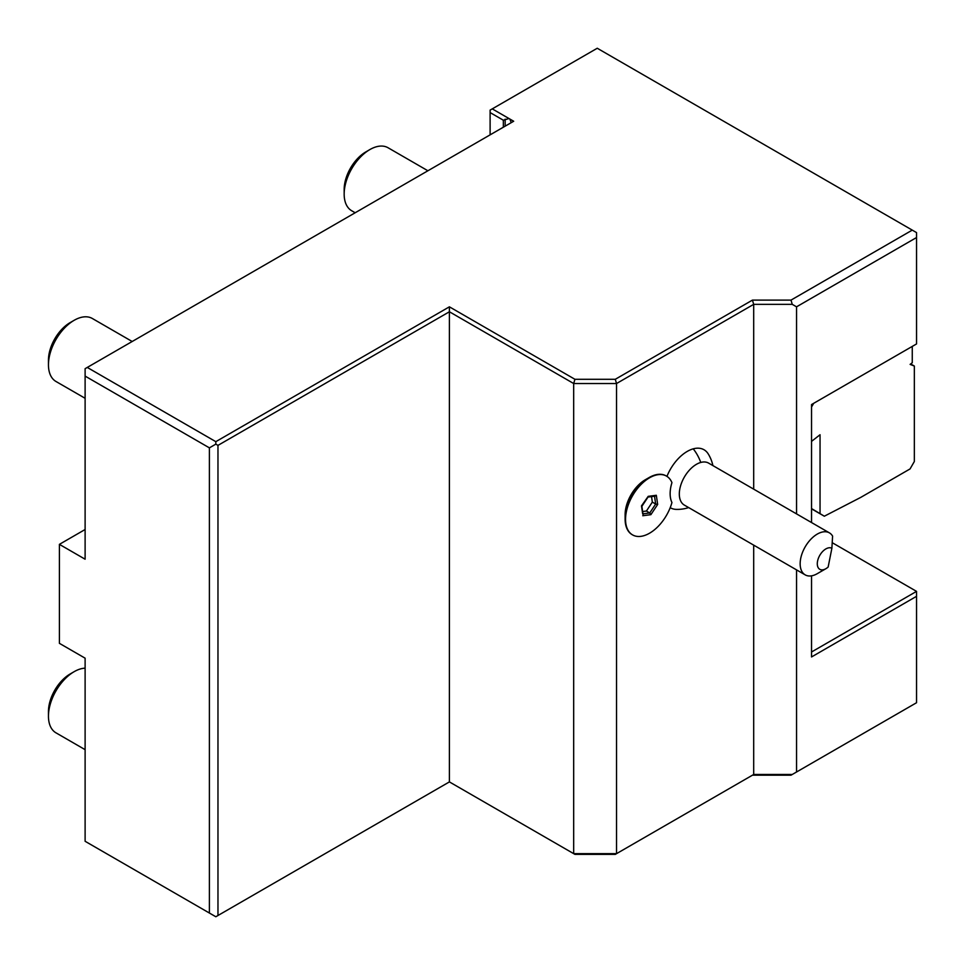 <?xml version="1.0" encoding="UTF-8"?>
<svg xmlns="http://www.w3.org/2000/svg" width="965" height="965" viewBox="0 0 965 965"><rect width="100%" height="100%" fill="white"/><g stroke="black" fill="none" stroke-linecap="round" stroke-linejoin="round"><path stroke-width="1.45" d="M490.111 134.847L490.111 112.579L503.344 120.215L508.989 118.538A6.055 3.498 180 0 1 509.846 119.033L511.221 122.664M509.846 119.033L513.682 121.24L509.846 123.46A6.055 3.498 180 0 1 508.989 123.954L85.113 368.678L85.113 559.205L59.396 544.356L85.113 529.508M87.26 367.436L215.822 441.668L449.401 306.822L574.935 379.293L615.284 379.293L752.435 300.115L790.998 300.115L912.263 230.116L597.251 48.25L492.259 108.876L508.989 118.538M490.111 112.579L490.111 110.107L492.259 108.876M503.344 127.211L503.344 120.215M912.263 230.116L916.545 232.589L916.545 237.535L796.547 306.822L792.253 304.349L790.998 300.115M215.822 441.668L215.822 444.141L209.393 447.856L85.113 376.097M753.689 545.129L753.689 774.473L616.538 853.651L573.68 853.651L573.68 383.527L449.401 311.767L449.401 781.903L217.969 915.508L217.969 445.384L449.401 311.767L449.401 306.822M217.969 445.384L215.822 444.141M449.401 781.903L574.935 854.375L615.284 854.375L616.538 853.651L616.538 383.527L573.68 383.527L574.935 379.293M752.435 300.115L753.689 304.349L616.538 383.527L615.284 379.293M753.689 489.146L753.689 304.349L792.253 304.349M811.541 522.548L811.541 404.552L916.545 343.938L916.545 237.535M796.547 569.881L796.547 772L916.545 702.725L916.545 596.322L811.541 656.948L811.541 575.84M796.547 306.822L796.547 513.887M832.24 542.704L916.545 591.376L916.545 596.322M916.545 591.376L811.541 651.99M792.253 774.473L790.998 775.197L752.435 775.197L753.689 774.473L792.253 774.473L796.547 772M59.396 544.356L59.396 643.329L85.113 658.178L85.113 841.287L209.393 913.035L209.393 447.856M217.969 915.508L215.822 916.75L209.393 913.035M625.115 519.122L625.115 514.671A28.492 16.441 -60 0 1 645.259 479.774L649.107 477.554A33.944 19.602 120 0 0 625.115 519.122A33.944 19.602 120 0 0 632.147 534.658A33.944 19.602 120 0 0 632.365 534.779M670.217 507.65A33.522 19.36 120 0 0 676.236 509.387A36.368 36.368 0 0 0 688.648 507.59M712.894 465.588A36.368 36.368 0 0 0 708.238 453.936A33.522 19.36 120 0 0 693.22 448.846A33.522 19.36 120 0 0 666.948 476.384M666.296 475.998A33.944 19.602 120 0 0 666.079 475.866A33.944 19.602 120 0 0 649.107 477.554M825.871 568.711A12.123 6.996 120 0 0 828.151 567.034L831.878 548.289A12.123 6.996 120 0 0 817.934 559.64A12.123 6.996 120 0 0 825.871 568.711L817.295 573.656A24.246 13.992 -60 0 1 812.988 575.514A24.246 13.992 -60 0 1 805.172 574.863L684.342 505.093A24.246 13.992 -60 0 1 681.579 482.862A24.246 13.992 -60 0 1 700.771 462.452A36.368 25.597 -105.5 0 0 693.22 448.846M671.942 482.633A30.277 17.479 120 0 0 671.942 502.524A33.944 19.602 120 0 1 632.57 534.899A33.944 19.602 120 0 1 632.57 495.708A33.944 19.602 120 0 1 666.513 476.119A33.944 19.602 120 0 1 671.942 482.633M642.762 515.732L650.88 514.671L657.66 504.454L656.321 495.286L648.203 496.348L641.496 505.877L642.666 513.875M656.321 495.286L654.499 496.034M657.66 504.454L655.669 504.032L654.523 496.215M650.88 514.671L649.747 512.958L655.669 504.032L652.34 502.114L651.544 496.601M642.642 511.522L646.417 511.028L652.34 502.114M646.417 511.028L649.747 512.958L642.98 513.838M805.172 574.863A24.246 13.992 -60 0 1 802.422 552.619A24.246 13.992 -60 0 1 821.613 532.222A24.246 13.992 -60 0 1 829.418 532.873L708.587 463.104A24.246 13.992 120 0 0 700.771 462.452M829.418 532.873A24.246 13.992 -60 0 1 832.59 536.094L831.878 548.289M811.541 508.567L824.327 516.215L860.768 497.385L910.055 468.93L914.337 461.511L914.337 366.049L910.116 364.396L912.263 362.719L912.263 346.411M820.045 513.476L820.045 434.733L811.541 441.379M813.688 403.322L811.541 407.025M914.337 366.049L910.695 363.938M811.541 508.832L824.327 516.215M70.107 674.004L74.172 671.664A36.368 21.001 120 0 0 48.455 716.199L48.455 711.507A30.627 17.684 120 0 1 70.107 674.004L74.172 671.664A36.368 21.001 -60 0 1 85.113 668.166M48.455 716.199A36.368 21.001 120 0 0 55.994 732.845L85.113 749.66M365.832 151.915L369.885 149.563A36.368 21.001 120 0 0 344.167 194.11L344.167 189.417A30.627 17.684 120 0 1 365.832 151.915L369.885 149.563A36.368 21.001 -60 0 1 388.075 147.766L427.905 170.769M344.167 194.11A36.368 21.001 120 0 0 351.706 210.756L355.18 212.758M70.107 322.636L74.172 320.296A36.368 21.001 120 0 0 48.455 364.83L48.455 360.15A30.627 17.684 120 0 1 70.107 322.636L74.172 320.296A36.368 21.001 -60 0 1 92.351 318.498L132.193 341.501M48.455 364.83A36.368 21.001 120 0 0 55.994 381.489L85.113 398.292M505.153 119.165L505.153 126.162M648.034 497.059L655.09 496.143M643.076 514.538L641.882 506.336M641.846 506.384L648.13 496.915"/></g></svg>
